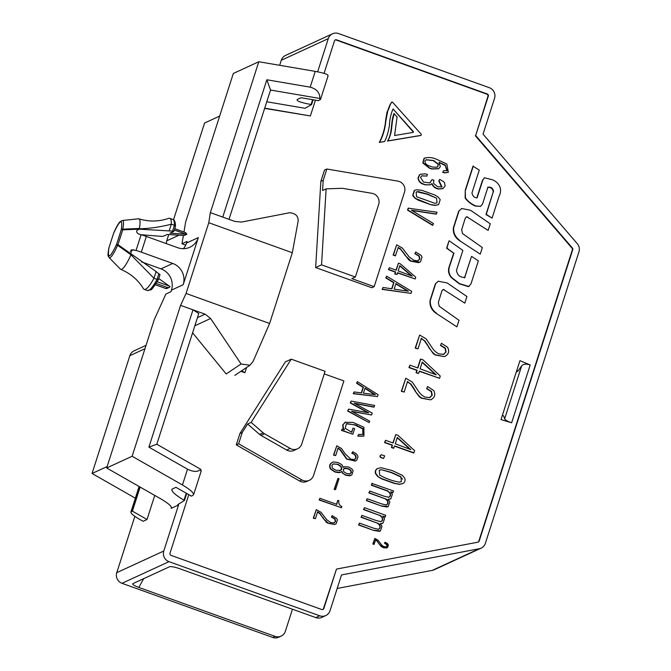<?xml version="1.0" encoding="UTF-8"?>
<svg xmlns="http://www.w3.org/2000/svg" width="671" height="671" viewBox="0 0 671 671"><rect width="100%" height="100%" fill="white"/><g stroke="black" fill="none" stroke-linecap="round" stroke-linejoin="round"><path stroke-width="1.01" d="M317.635 71.814L328.287 38.624A8.387 8.102 -114.7 0 1 338.57 33.55L489.31 87.691A8.387 8.102 -114.7 0 1 494.535 98.335L483.045 134.125L577.261 243.665A8.387 8.102 -114.7 0 1 578.947 251.868L485.376 543.317A8.387 8.102 -114.7 0 1 479.312 548.727L341.514 574.938L330.023 610.727A8.387 8.102 -114.7 0 1 319.748 615.802L169.008 561.661A8.387 8.102 -114.7 0 1 163.774 551.017L178.561 504.969L177.832 504.55L184.475 500.465L186.723 493.462M313.122 99.786L311.579 104.592L305.053 108.299L266.764 101.766M315.445 100.18L310.379 115.94L264.718 108.148M188.794 494.644L169.981 553.248A1.677 1.619 65.3 0 0 171.03 555.378L321.77 609.52A1.677 1.619 65.3 0 0 323.825 608.505L336.481 569.083L477.962 542.168A1.677 1.619 65.3 0 0 479.169 541.086L572.749 249.637A1.677 1.619 65.3 0 0 572.405 248.002L475.68 135.525L488.337 96.104A1.677 1.619 65.3 0 0 487.289 93.982L336.548 39.841A1.677 1.619 65.3 0 0 334.493 40.856L324.051 73.374M192.585 332.808L226.186 373.957L241.065 363.984L210.627 318.499L205.066 314.162L192.988 309.826L198.784 313.508L156.804 444.244L200.78 469.331L200.914 471.285M184.475 500.465L184.005 500.197C174.678 494.586 170.761 490.87 172.237 489.042L175.961 487.322L191.461 496.171L193.282 495.047C194.347 493.294 190.732 489.939 182.453 484.974L187.519 469.188C193.458 472.074 197.878 472.124 200.78 469.331M171.742 489.612L172.237 489.042M141.522 261.875L160.981 268.861A16.775 16.205 65.3 0 1 171.441 290.149L170.937 291.726L165.846 294.066L154.355 319.446L106.672 467.981L132.128 456.255L182.453 484.974M106.672 467.981L161.485 499.266C169.117 503.846 172.33 506.89 171.122 508.392L171.524 507.922M178.561 504.969L171.122 508.392L171.457 507.335M292.455 609.209L285.368 631.294A8.387 8.102 -114.7 0 1 281.124 636.125L278.767 637.207A8.387 8.102 -114.7 0 1 272.736 637.45L121.996 583.309A8.387 8.102 -114.7 0 1 116.762 572.665L134.837 516.376M154.749 495.416L147.024 519.488L143.108 521.292L138.721 518.784C132.548 515.093 130.048 512.728 131.231 511.688L132.405 511.143L140.138 487.079M281.124 636.125A8.387 8.102 -114.7 0 1 275.093 636.368L138.771 587.41C134.192 585.666 132.212 584.416 132.816 583.661L169.646 566.71C171.348 566.358 174.636 567.003 179.518 568.647L315.831 617.605A8.387 8.102 -114.7 0 0 321.862 617.37L325.779 615.567M481.132 548.148L434.12 569.788A8.387 8.102 -114.7 0 1 432.3 570.375L337.178 588.467M279.664 65.305L281.275 60.273A8.387 8.102 -114.7 0 1 285.527 55.433L332.539 33.793M183.963 232.032L185.641 222L233.332 73.466L258.796 61.74L210.35 212.632L208.773 222.73L292.321 252.741L298.159 221.086C298.36 216.07 295.517 213.294 289.62 212.749L241.594 222.059L234.842 221.43L210.35 212.632M222.755 217.085L266.848 79.765L310.178 87.163L315.244 71.378L258.796 61.74M315.244 71.378C324.554 73.114 328.756 74.624 327.851 75.915M311.579 104.592L311.05 104.5C300.558 102.537 295.978 100.851 297.32 99.442L301.044 97.723L318.431 100.692L320.537 99.35M320.218 99.677L319.857 98.461L270.53 90.048L229.012 219.333M310.379 115.94L264.642 108.383M475.68 135.525L487.943 96.288A1.677 1.619 65.3 0 0 486.894 94.158L336.154 40.017A1.677 1.619 65.3 0 0 335.148 39.992M478.121 542.126A1.677 1.619 65.3 0 0 478.784 541.262L572.355 249.822A1.677 1.619 65.3 0 0 572.019 248.178L475.286 135.71M336.481 569.083L323.43 608.681A1.677 1.619 65.3 0 1 322.768 609.545M241.065 363.984L249.947 365.234L253.093 361.443L269.616 323.472L292.321 252.741M156.804 444.244L148.895 447.146L192.988 309.826L180.574 305.364L186.068 293.462L269.616 323.472M148.895 447.146L187.519 469.188M180.574 305.364L132.128 456.255M136.054 250.451L141.103 234.741A16.775 2.969 17.8 0 1 146.362 236.452L177.781 247.733A16.775 16.205 -114.7 0 0 189.843 247.255A16.775 16.205 -114.7 0 0 198.331 237.584L183.191 284.739A16.775 16.205 -114.7 0 0 172.732 263.451L141.313 252.17A16.775 2.969 -162.2 0 0 136.054 250.451L131.566 249.805L130.786 253.663L156.125 271.562L153.969 278.272L130.946 254.804A26.84 5.007 109.8 0 1 120.73 269.339A26.84 5.007 109.8 0 1 120.377 269.096L109.029 257.513A19.744 3.682 109.8 0 0 117.559 245.25L130.946 254.804M186.068 293.462L208.773 222.73M183.384 235.479L181.992 243.774L187.083 241.426L186.58 243.003A16.775 16.205 65.3 0 1 183.376 248.689M107.134 466.538L92.053 473.474L129.872 355.664A8.387 8.102 -114.7 0 1 133.688 351.05L134.544 350.639M135.341 498.184L92.053 473.474M166.349 243.632A8.387 8.102 -114.7 0 1 166.744 240.839L168.756 234.556M173.504 219.786L204.571 123.028L219.652 116.083M132.405 511.143L147.024 519.488M310.178 87.163C316.662 88.916 319.891 92.682 319.857 98.461M266.848 79.765L270.53 90.048M501.019 419.593L519.941 360.654L530.199 364.957L511.629 422.789L501.019 419.593M392.191 102.328C389.776 102.764 388.224 110.723 387.066 111.898L385.708 119.648C385.129 127.163 383.242 134.275 380.054 140.977L379.249 142.42L384.642 141.464C387.016 136.549 388.61 131.139 389.432 125.234C389.7 119.203 390.908 113.768 393.063 108.954L413.302 131.516A0.554 0.528 65.3 0 1 413.009 132.422L394.582 135.508L397.098 116.905L393.919 113.55M393.869 113.793C390.455 122.499 392.694 132.967 387.469 141.078L420.348 135.567A0.822 0.797 65.3 0 0 420.541 135.508L420.86 135.366A0.822 0.797 65.3 0 0 421.094 134.066L392.51 102.177L391.537 102.118M412.967 132.43A0.554 0.528 65.3 0 0 412.984 131.667L393.063 108.954M379.249 142.42L384.424 141.556M291.256 359.161L251.147 422.394L263.158 432.82A8.387 8.102 -114.7 0 0 264.508 433.785L290.174 448.429A8.387 8.102 65.3 0 0 301.765 443.959L325.083 371.315L291.256 359.161L285.376 361.862L239.899 433.558L236.267 444.873L299.61 481.023A8.387 8.102 65.3 0 0 306.949 481.384L309.297 480.302A8.387 8.102 65.3 0 0 313.55 475.471L343.896 380.952L324.252 373.898M326.844 169L324.496 170.082L320.855 181.396L315.655 267.561L371.818 287.733L374.166 286.651L404.512 192.132A8.387 8.102 65.3 0 0 397.903 181.128L326.844 169L323.212 180.314L322.592 190.489L326.123 188.861L321.535 264.852L355.362 277.006L378.687 204.361A8.387 8.102 65.3 0 0 372.07 193.349L343.284 188.434A8.387 8.102 -114.7 0 0 341.656 188.325L326.123 188.861M484.521 177.731L482.508 180.214L476.796 197.937M492.078 218.1L485.963 214.519L493.252 191.839L486.282 214.376L492.078 218.1L499.107 196.209C502.73 189.247 499.232 182.512 492.288 179.727L484.437 177.773L482.826 180.071L477.14 197.76C474.498 197.928 472.77 196.318 471.956 192.921L479.287 170.073L472.988 166.173L465.263 190.22L465.146 197.995C467.771 201.619 471.176 204.32 475.37 206.081L480.704 206.299M487.599 187.402C490.837 187.134 492.724 188.61 493.252 191.839M461.858 208.438L458.721 211.113L461.682 208.522L470.505 210.241L490.266 223.804L488.144 230.43L467.427 217.169L488.144 230.43M466.253 216.901L467.427 217.169M480.235 254.141L459.467 240.595L480.235 254.141L482.348 247.565L462.571 233.583L461.673 229.75L465.154 218.478L466.471 216.792L467.737 217.027M458.721 211.113L453.42 227.603C452.824 233.105 454.837 237.433 459.467 240.595M464.718 277.517L471.428 256.616L464.5 277.811M453.671 253.185L446.945 248.102L448.966 240.981L446.634 248.245L453.671 253.185L449.226 266.588C447.834 270.623 448.538 274.296 451.34 277.618L459.308 283.825L468.517 286.66L469.423 286.039M438.507 281.157L435.37 283.833L438.331 281.233L447.154 282.961L466.924 296.523L464.793 303.149L444.085 289.889L464.793 303.149M442.91 289.62L444.085 289.889M456.892 326.861L436.125 313.307L456.892 326.861L459.006 320.285L439.228 306.295L438.331 302.47L441.812 291.189L443.12 289.511L444.395 289.738M435.37 283.833L430.077 300.323C429.482 305.817 431.495 310.153 436.125 313.307M440.503 345.456L441.443 343.275L440.503 345.456L445.125 348.366L445.745 352.166L443.305 354.481M421.103 338.444L424.374 340.767L433.198 353.575L435.32 355.018L444.454 356.62L445.385 356.234M424.374 340.767L421.413 338.301L418.025 348.853L415.19 348.098L419.66 335.03L426.152 338.889L431.235 346.37C433.592 350.279 436.234 352.795 439.161 353.919L443.615 354.33L446.056 352.015L445.435 348.224L440.813 345.305M417.63 367.901L420.44 359.144L422.99 359.807L440.277 376.037L439.555 378.31L419.375 371.063L418.62 373.428L416.381 372.623L417.144 370.258L409.251 367.423L409.981 365.158L417.865 367.993L420.759 359.002M439.555 378.31L419.3 371.289M418.62 373.428L416.07 372.766L416.825 370.4L408.941 367.574L409.981 365.158M426.63 388.668L427.57 386.496L426.63 388.668L431.243 391.587L431.872 395.378L429.432 397.693M414.561 390.178L414.309 389.054L415.114 391.134L419.325 396.787L421.447 398.23L430.581 399.841L431.512 399.446M407.222 381.656L410.493 383.98L414.007 389.205M410.493 383.98L407.54 381.514L404.152 392.074L401.317 391.31L405.779 378.243L412.279 382.101L417.362 389.583C419.719 393.491 422.361 396.007 425.28 397.131L429.742 397.551L432.183 395.236L431.562 391.436L426.941 388.526M392.879 442.919L395.831 434.565L397.978 435.336L414.661 450.744L413.663 453.009L394.506 446.131M413.982 452.866L394.582 445.905L393.558 448.27L391.411 447.498L392.124 445.276L384.542 442.55L385.54 440.285L393.122 443.003L395.831 434.565M383.51 458.494L384.684 455.911L381.338 454.712L380.021 455.869L380.239 457.312L383.51 458.494L380.549 457.169L380.331 455.726L381.338 454.712M377.857 476.636L381.883 478.7L395.42 483.556L399.656 484.21L403.095 483.422C404.932 482.172 405.485 480.444 404.764 478.255L402.491 475.387L392.099 470.539L381.002 467.67L377.261 468.618C375.408 469.876 374.854 471.604 375.592 473.793L377.857 476.636L381.564 478.842L395.068 483.69M395.42 483.556L399.346 484.353L402.785 483.565M388.442 497.404C390.237 496.465 390.665 495.005 389.708 493.017L387.695 491.113L371.34 485.242L371.919 483.447L393.6 490.979L392.77 492.749L391.067 492.137M387.838 499.45L390.203 499.081M381.556 506.068L366.71 500.482L366.962 498.888L366.4 500.633L381.556 506.068L386.999 507.008L388.165 506.605L389.851 501.975L388.148 499.299L390.832 498.771L392.334 494.368L390.748 491.759L393.08 492.598M385.339 498.847L369.184 492.782L369.746 491.046L368.874 492.925L385.339 498.847L387.251 500.725C388.19 502.713 387.763 504.164 385.968 505.087M377.521 523.195L361.367 517.131L361.929 515.395L361.057 517.282L377.521 523.195L379.434 525.074C380.373 527.062 379.945 528.513 378.15 529.436M379.878 515.471L363.833 509.448L364.412 507.653L363.523 509.591L379.878 515.471L381.891 517.366C382.847 519.354 382.42 520.822 380.625 521.753M364.412 507.653L385.783 515.328L384.953 517.098L383.242 516.485M380.021 523.799L382.705 523.263M373.739 530.425L358.893 524.839L359.455 523.095L358.582 524.982L373.739 530.425L379.182 531.357L380.348 530.954M384.458 543.242L385.028 542.243L384.458 543.242L386.722 544.667L386.991 546.102L385.875 547.1M375.408 539.97L376.943 541.002L381.195 546.563L383.862 547.88L387.301 547.603M376.431 540.549L375.718 539.828L373.99 544.382L372.816 543.963L374.863 538.419L377.916 540.147L381.967 545.305L383.661 546.513L386.186 546.957L387.301 545.951L386.941 544.399L384.768 543.099M425.003 157.903L423.963 158.49L422.847 162.969L429.314 168.127L431.772 168.958L438.44 168.807M442.717 172.413L443.531 170.702L442.717 172.413L444.764 172.9L448.27 172.363M439.287 162.617L445.343 165.561L446.811 170.879M424.567 184.71L430.161 184.877L432.049 183.569C433.29 186.538 435.638 188.316 439.111 188.903L443.036 188.492L445.099 185.901L444.571 182.814L443.363 181.438L439.631 179.358L439.119 180.96L442.004 186.915L437.769 186.79L433.827 183.695L433.6 182.135A5.905 5.712 65.3 0 1 433.911 180.281L432.015 179.602L429.767 182.931L423.569 182.109L420.516 177.429L421.682 175.894L426.907 176.062L427.419 174.46L425.129 173.831L420.398 174.284L419.4 174.921L418.008 178.05C418.444 181.12 420.189 183.175 423.225 184.206L426.06 184.911L430.488 184.726M421.908 175.802L426.907 176.062M432.015 179.602L430.036 182.789M439.631 179.358L438.8 181.103L441.677 187.058M431.73 183.711C433.089 186.798 435.445 188.576 438.792 189.046L442.625 188.702M414.913 190.254L414.233 190.589L412.673 195.462L414.812 198.146L418.31 200.226L431.05 204.798M414.812 198.146L431.084 204.806L435.085 205.427L438.322 204.68M436.502 214.007L411.44 210.208L433.441 223.527L432.594 225.355L407.557 210.124L408.178 208.169L437.073 212.229L436.192 214.15L411.868 210.468M414.888 253.722L415.693 251.994L414.888 253.722L418.947 256.163L419.585 259.182L417.547 260.944M397.97 247.616L400.847 249.545L408.798 259.929L410.669 261.128L418.587 262.671L420.574 261.707L422.025 257.06L421.12 255.366L415.693 251.994M399.874 248.681L398.28 247.473L395.32 255.861L393.122 255.072L396.678 244.831L402.399 248.077L409.226 256.959L413.999 260.34L417.857 260.801L419.903 259.04L419.266 256.02L415.198 253.579M396.997 274.514L394.733 273.953L395.328 272.107L388.45 269.633L389.331 267.721L396.209 270.195L398.465 263.166L400.411 263.871L415.752 277.207L415.181 278.985L397.584 272.661L396.997 274.514L395.043 273.81L395.638 271.965L388.761 269.49L389.331 267.721M395.965 270.103L398.465 263.166M415.181 278.985L397.517 272.896M411.013 293.378L382.109 289.386L382.982 287.498L391.956 288.782L393.952 282.558L386.102 277.769L386.622 276.158L411.667 291.348L411.013 293.378L382.42 289.243L382.982 287.498M391.705 288.74L393.642 282.709L385.791 277.92L386.622 276.158M377.521 396.578L353.24 393.684L354.062 391.956L361.585 392.887L363.397 387.242L356.897 383.116L357.366 381.656L378.108 394.733L377.521 396.578L353.558 393.533L354.062 391.956M361.334 392.854L363.086 387.385L356.586 383.267L357.366 381.656M374.166 407.02L354.171 403.179L372.22 413.084L371.608 414.98L351.57 411.264L369.646 421.094L369.151 422.621L347.972 410.929L348.559 409.109L368.664 412.799L350.572 402.826L351.134 401.073L374.661 405.46L373.856 407.163L354.741 403.489M371.608 414.98L352.141 411.566M369.151 422.621L347.662 411.071L348.559 409.109M367.8 412.64L350.262 402.969L351.134 401.073M357.811 436.15L358.633 434.422L357.811 436.15L363.623 436.167M346.899 423.611L354.749 424.969L362.768 428.912L362.818 434.464M351.495 432.174L353.072 428.09L354.64 428.652L352.837 434.246L341.765 430.262L342.16 429.037L344.5 429.683L343.401 428.14L343.024 424.751L345.053 422.302L353.005 422.403L363.9 427.259L363.95 436.033L358.121 436.007M352.837 434.246L341.447 430.405L342.16 429.037M345.733 422.009L342.713 424.894L343.082 428.283L344.189 429.834M337.756 448.262L340.138 449.922L346.605 459.09L355.336 461.094M335.668 455.601L333.529 455.089L336.783 445.779L333.839 454.946L335.668 455.601L338.075 448.111L340.457 449.78L346.915 458.939L355.664 460.952L356.762 460.163L357.962 457.144L357.635 455.584L355.991 453.512L352.954 451.885L352.174 453.21C355.118 454.183 356.393 455.785 356.007 458.008L354.875 459.409L351.017 459.325L345.221 453.898L341.514 448.555L336.783 445.779M352.619 451.768L351.856 453.353C354.548 454.015 355.831 455.617 355.697 458.15L354.514 459.568M344.005 466.873L342.915 467.419M342.462 473.089L345.699 475.253L349.666 475.806L351.537 475.034M341.606 471.512L342.445 473.072L346.01 475.11L350.581 475.538L351.847 474.892L353.131 470.916L352.09 469.079L348.626 466.966L344.315 466.731L343.225 467.276L341.95 464.777L338.369 462.638L333.739 461.933L332.288 462.353M332.715 462.218C329.595 463.661 328.865 465.959 330.526 469.096L335.072 472.057L339.149 472.661L340.734 472.166M333.034 462.076C329.964 463.569 329.235 465.867 330.845 468.954L335.391 471.914L340.516 472.267M335.517 489.637L334.141 489.402L337.958 478.364L339.014 478.742L335.517 489.637L334.46 489.26L337.958 478.364M331.407 517.056L332.128 515.588L331.407 517.056L334.787 519.094L335.324 521.602L333.621 523.07M317.308 511.965L319.706 513.575L326.332 522.231L327.893 523.229L334.493 524.512L335.466 524.126M315.412 518.691L313.273 518.18L316.284 509.625L313.583 518.037L315.412 518.691L317.618 511.822L320.025 513.432L322.441 517.249M341.447 507.746L319.111 499.979L319.916 498.301L336.758 504.34L337.781 500.34L338.905 500.742C338.377 503.443 339.35 505.38 341.824 506.555L341.447 507.746L319.43 499.836L319.916 498.301M337.781 500.34L336.448 504.483M246.584 367.49L244.898 372.74L241.736 370.736M240.889 371.306L244.898 372.74M181.992 243.774L185.733 245.116M530.199 364.957C526.223 363.665 523.38 363.967 521.652 365.863L517.987 371.046L516.284 372.028M236.267 444.873L238.616 443.791L301.958 479.941A8.387 8.102 65.3 0 0 309.297 480.302M239.899 433.558L242.248 432.476L238.616 443.791M242.248 432.476L247.616 424.013L251.147 422.394M355.362 277.006L351.839 278.624L374.166 286.651M315.655 267.561L321.535 264.852M320.855 181.396L323.212 180.314M517.987 371.046L516.762 370.535M511.629 422.789C507.721 421.472 505.389 420.163 504.634 418.872L503.602 415.844L502.344 415.466M465.263 190.22L465.464 197.853C467.721 201.216 471.126 203.909 475.68 205.93L480.52 206.391L482.491 204.152L487.918 187.259C491.147 186.689 493.026 188.165 493.562 191.696M465.573 190.078L473.298 166.022M453.42 227.603L453.739 227.461C453.185 232.703 455.198 237.031 459.786 240.444M453.739 227.461L459.031 210.971M449.276 240.839L462.873 250.409L456.465 270.354C457.287 275.269 460.138 277.609 465.028 277.375L464.407 277.861M471.738 256.473L478.381 260.843L471.008 283.791L468.786 286.433L459.56 283.657L451.65 277.475C448.924 274.364 448.22 270.681 449.536 266.446L453.99 253.042M430.077 300.323L430.388 300.18C429.843 305.422 431.856 309.75 436.435 313.164M430.388 300.18L435.689 283.682M444.127 354.137L443.615 354.33M441.443 343.275L447.616 347.318C449.612 351.344 448.664 354.397 444.764 356.477L445.401 356.217M428.987 347.913L433.508 353.432L435.63 354.875L444.454 356.62M428.433 346.966L429.306 347.771M428.752 346.823L424.684 340.625M418.025 348.853L415.508 347.955L419.66 335.03M430.245 397.358L429.742 397.551M427.57 386.496L433.734 390.539C435.739 394.556 434.783 397.609 430.891 399.69L431.528 399.438M415.114 391.134L419.635 396.645L421.757 398.088L430.581 399.841M414.871 390.036L415.424 390.983M410.811 383.837L414.309 389.054M404.152 392.074L401.635 391.168L405.779 378.243M393.869 448.127L391.721 447.356L392.434 445.133L384.852 442.407L385.54 440.285M402.399 483.757L403.095 483.422M377.261 468.618L377.58 468.475C375.726 469.725 375.164 471.453 375.903 473.651L378.176 476.494M389.792 499.241L390.832 498.771M381.866 505.926L388.182 506.588M367.272 498.746L381.69 503.921L386.286 504.944C388.056 504.181 388.484 502.73 387.57 500.583L387.251 500.725M385.649 498.696L387.57 500.583M369.746 491.046L384.156 496.221L388.761 497.253C390.556 496.498 390.983 495.039 390.019 492.875L389.708 493.017M387.695 491.113L390.019 492.875M388.006 490.971L371.65 485.099L372.229 483.305M379.434 525.074L379.744 524.932C380.667 527.079 380.239 528.53 378.461 529.293L373.873 528.27L359.455 523.095M377.832 523.044L379.744 524.932M361.929 515.395L376.339 520.57L380.935 521.61C382.738 520.847 383.158 519.388 382.202 517.224L381.891 517.366M381.405 521.468L380.935 521.61M380.189 515.32L382.202 517.224M385.263 516.955L382.931 516.116L384.517 518.717L383.015 523.12L382.285 523.447L383.015 523.12M374.049 530.275L380.365 530.937L382.034 526.324L380.331 523.657L381.975 523.59M385.028 542.243L387.31 543.435L388.408 544.911L387.62 547.461L386.748 547.88L387.62 547.461M379.174 544.106L382.512 547.058L386.437 548.022M379.073 543.938L376.741 540.407M374.301 544.24L373.126 543.82L374.863 538.419M443.028 172.271L445.074 172.757L448.345 172.321L446.827 164.009L437.081 159.497C432.426 157.358 428.157 156.972 424.273 158.348L423.158 162.827L429.625 167.985L432.09 168.815L438.691 168.673L440.361 166.643L438.968 162.231L445.301 165.116L447.146 170.736L443.531 170.702M424.886 157.962L423.963 158.49M420.683 174.158L419.71 174.779L418.318 177.907C418.494 180.7 420.231 182.755 423.544 184.064L424.877 184.567M431.403 204.663L435.395 205.276L438.641 204.538L440.21 199.664L438.071 196.955L434.682 194.942L421.724 190.287L416.473 189.792L414.561 190.438L412.984 195.32L415.123 198.004M414.904 190.262L414.25 190.581M432.904 225.213L407.867 209.981L408.496 208.027M418.427 260.6L417.857 260.801M405.024 255.332L410.979 260.985L419.71 262.227M404.521 254.569L405.334 255.19M404.127 253.957L404.831 254.418M400.184 248.538L404.437 253.806M395.63 255.718L393.432 254.93L396.678 244.831M356.905 425.758L363.296 428.777L362.977 434.397L358.633 434.422M357.215 425.615L355.06 424.827L346.337 423.82L345.246 428.333L351.73 432.258L353.072 428.09M344.315 466.731L343.225 467.276M350.262 475.68L351.847 474.892M342.143 472.644L342.755 472.929M340.826 472.124L341.916 471.361L342.453 472.493M331.717 516.913L335.106 518.943L335.634 521.459L333.932 522.927L330.719 522.541L326.743 519.723L321.048 512.334L316.284 509.625M334.41 522.759L333.932 522.927M332.128 515.588L336.649 518.406L337.412 519.815L336.196 523.682L334.804 524.37L335.483 524.118M323.187 518.398L328.203 523.086L334.493 524.512M322.768 517.76L323.497 518.255M323.078 517.609L322.751 517.098M420.348 135.567L420.658 135.425A0.822 0.797 65.3 0 0 420.86 135.366M420.658 135.425L387.779 140.935C390.077 136.783 391.394 132.254 391.73 127.347L392.535 120.21L394.179 113.651M392.51 102.177C390.061 102.562 389.633 108.257 387.821 110.656L385.867 120.864C385.137 128.312 383.3 134.963 380.365 140.835L379.568 142.277M141.103 234.741L138.595 234.003C136.028 232.309 136.037 230.732 138.629 229.256L138.159 229.423M263.158 432.82L259.627 434.447A8.387 8.102 65.3 0 0 260.985 435.404L286.651 450.048A8.387 8.102 -114.7 0 0 293.99 450.417L297.513 448.79M259.627 434.447L247.616 424.013M436.251 374.863L422.277 362.038L420.105 368.79L436.251 374.863M410.795 449.604L397.307 437.433L395.269 443.774L410.795 449.604M381.472 469.717L391.461 472.401L400.906 476.695L401.401 481.61L399.17 482.164C392.367 480.914 385.875 478.582 379.702 475.169L379.224 470.279L381.472 469.717L391.143 472.543L400.587 476.838L402.466 479.136M432.711 167.104L429.306 165.888C426.311 164.907 424.877 163.271 425.011 160.981L426.27 159.723L433.726 160.528L438.574 164.336L437.148 167.205L432.711 167.104M416.565 196.754L416.121 192.141L418.234 191.604L427.662 194.137L436.569 198.197L437.039 202.827L434.934 203.347L416.565 196.754M398.155 270.891L412.246 276.167L399.849 265.607L398.155 270.891M408.421 291.206L395.915 283.598L394.129 289.167L408.421 291.206M365.032 388.132L363.405 393.189L375.383 394.682L365.032 388.132M343.292 469.591L344.969 468.182L348.224 468.626L350.941 470.329L351.419 472.51L349.792 473.936L346.647 473.516L343.804 471.78L343.292 469.591M344.173 468.467L347.905 468.769L350.631 470.472L351.109 472.652L349.482 474.078M350.237 473.785L349.792 473.936M333.093 464.013L337.874 464.257L341.145 466.362L341.765 469.037L340.709 470.379L335.903 470.304L332.447 468.148L331.86 465.38L333.244 463.938M333.596 463.862L337.563 464.399L340.834 466.504L341.447 469.188L339.727 470.748M130.786 253.663L117.962 244.672L117.559 245.25A1.677 0.436 -157.3 0 1 116.553 244.462L117.962 244.672L122.734 229.817L121.317 229.616A1.677 0.973 12 0 1 122.718 229.172L139.4 228.467A26.84 5.007 -70.2 0 0 138.872 218.83A26.84 5.007 -70.2 0 0 138.444 218.788L122.323 220.507A19.744 3.682 109.8 0 1 122.718 229.172L122.734 229.817L139.224 229.172L172.573 231.109L173.873 231.394L169.956 233.198L186.907 234.263L184.173 235.521L167.213 234.464L163.296 236.267L161.208 236.343L141.078 234.733M435.454 374.561L422.168 362.365M409.981 449.302L397.198 437.76M380.029 469.876L381.153 469.859M426.135 159.79L433.416 160.671L438.264 164.479L437.853 166.618M416.85 191.763L427.343 194.28L436.569 198.197M411.39 275.84L399.748 265.934M407.7 291.105L395.823 283.883M374.712 394.598L364.94 388.417M343.854 468.61L344.651 468.324M122.323 220.507L120.327 221.505C120.226 221.581 118.188 222.755 113.651 233.055A1.677 0.436 22.7 0 0 113.651 233.147L108.878 247.993A1.677 0.973 -168 0 0 108.794 248.203A1.677 0.973 -168 0 0 108.786 248.438M139.4 228.467L139.232 229.172M139.459 228.794C149.407 228.593 160.034 227.058 171.331 224.189A37.735 7.037 -70.2 0 0 169.729 218.327A37.735 7.037 -70.2 0 0 168.58 218.377C158.826 221.732 148.92 221.883 138.872 218.83M169.176 230.899L171.331 224.189L174.435 225.305L172.573 231.109M131.239 254.057L131.197 254.51M156.125 271.562L159.95 274.766M158.775 278.532L170.09 286.643L169.26 287.44L167.75 287.591L156.15 283.422M158.935 273.575L157.073 279.388L153.969 278.272A37.735 7.037 109.8 0 1 144.215 289.36A37.735 7.037 109.8 0 1 143.359 288.597C138.142 279.941 130.602 273.525 120.73 269.339M116.553 244.462C109.927 258.31 107.368 259.492 108.878 248.002L113.651 233.147C120.277 219.3 122.835 218.117 121.317 229.616L116.553 244.462M174.754 228.752L185.8 232.686M185.414 232.577L186.907 234.263M169.729 218.327L172.833 219.442A37.735 7.037 -70.2 0 1 174.435 225.305L175.466 226.563M144.215 289.36L147.318 290.476A37.735 7.037 -70.2 0 0 157.073 279.388L158.465 279.379A36.058 6.727 109.8 0 1 158.339 279.614M166.894 288.496L166.039 288.614M205.066 314.162L197.442 317.677M163.774 551.017L116.762 572.665M169.008 561.661L121.996 583.309M319.748 615.802L315.831 617.605M275.093 636.368L272.736 637.45M479.312 548.727L432.3 570.375M328.287 38.624L281.275 60.273M210.627 318.499L194.842 325.762M184.005 500.197L186.253 493.202M171.441 290.149L183.191 284.739M198.331 237.584L186.58 243.003M143.695 578.654L138.771 587.41M312.594 99.694L311.05 104.5M141.313 252.17L146.362 236.452M160.981 268.861L172.732 263.451M144.961 348.719L129.872 355.664M131.231 511.688L139.291 486.592M166.744 240.839L178.989 235.202M183.099 248.689L183.56 248.48M299.61 481.023L301.958 479.941M521.652 365.863L504.634 418.872M130.283 251.222L133.546 249.721M137.194 230.178L139.358 229.18M264.508 433.785L260.985 435.404M290.174 448.429L286.651 450.048M174.343 230.036L185.951 234.204M169.293 286.072L157.19 281.728M155.303 284.722L165.796 288.496L167.75 287.591M201.283 470.79L193.709 494.393M328.094 75.823L320.52 99.417M249.947 365.234L234.85 375.349M134.242 350.782L146.043 345.347M139.098 486.483L130.837 512.233M131.591 249.855L131.088 250.09M108.828 248.052A1.677 1.677 0 0 0 108.794 248.203C107.234 258.746 108.375 255.106 109.029 257.513M185.674 232.644L174.762 228.727M173.906 231.411L175.433 226.647M158.482 279.43L160.017 274.665M169.167 287.448L166.785 288.538M165.93 288.572L155.286 284.747M172.833 219.442C174.494 219.61 175.383 221.933 175.483 226.404M158.457 279.497C153.751 287.062 151.176 290.501 150.757 289.805L147.318 290.476"/></g></svg>
